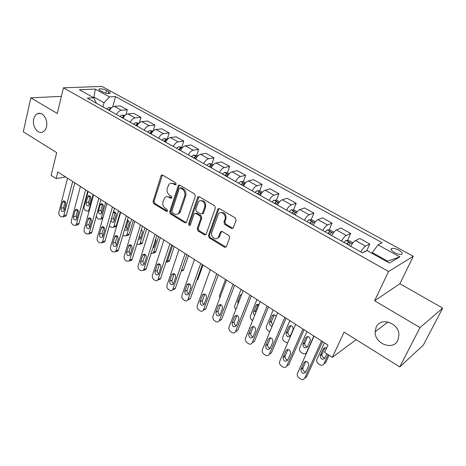 <?xml version="1.0" encoding="UTF-8"?>
<svg xmlns="http://www.w3.org/2000/svg" width="466" height="466" viewBox="0 0 466 466"><rect width="100%" height="100%" fill="white"/><g stroke="black" fill="none" stroke-linecap="round" stroke-linejoin="round"><path stroke-width="0.7" d="M176.171 184.297L175.635 182.765L162.675 175.123L161.411 175.228L161.02 175.857L153.046 201.51L153.786 203.642L166.432 211.442L167.591 210.97L167.067 209.467L165.413 208.448C163.176 206.747 162.372 204.458 163.013 201.568L164.725 197.671C165.983 196.501 167.41 196.355 169.001 197.223L170.673 198.231L171.849 197.741L171.319 196.227L169.641 195.219C167.381 193.524 166.572 191.217 167.224 188.287L169.036 184.239C170.306 183.109 171.721 182.963 173.294 183.808L174.983 184.804L176.171 184.297M376.184 327.109L375.142 331.786C374.489 343.757 393.118 350.974 397.888 340.297L398.972 334.681C398.704 322.641 380.413 316.804 376.184 327.109M33.727 119.057C31.88 126.076 37.758 134.616 42.721 132.047C44.555 131.162 45.808 129.414 46.466 126.799C48.342 119.884 42.639 111.345 37.723 113.622C35.736 114.473 34.402 116.279 33.727 119.057M398.762 250.19C395.873 248.71 393.572 248.116 391.854 248.419C390.386 249.182 391.294 250.562 394.574 252.566C397.469 254.057 399.776 254.657 401.5 254.36C402.979 253.58 402.065 252.188 398.762 250.19M231.451 228.41L233.216 227.979L236.081 220.232L235.272 217.942L219.527 208.651L217.872 208.995L208.442 235.604L209.217 237.829L224.56 247.295L226.301 246.881L229.645 237.806L228.853 235.534L222.171 231.491L220.47 231.864L218.403 237.281C216.16 241.301 210.044 236.635 211.803 232.289L218.385 214.069C220.75 210.172 226.773 214.826 224.979 219.201L223.936 222.119L224.729 224.385L231.451 228.41L232.965 228.299M61.396 96.346L30.82 97.843L23.3 131.791L56.666 152.627L51.12 175.333L56.141 178.583L57.784 171.954L327.982 345.067L324.627 352.389L332.328 357.375L356.129 339.662M420.035 327.586L442.7 308.096L399.91 283.747L374.612 300.774L420.035 327.586L399.776 366.917L344.083 332.136L332.328 357.375M374.612 300.774L388.545 271.503L63.434 87.806L101.932 86.414L413.272 256.317L388.545 271.503M30.82 97.843L57.301 113.477L63.434 87.806M195.33 196.145L194.555 193.926L179.748 185.188L178.367 185.351L169.688 211.756L170.445 213.911L184.88 222.818L186.371 222.591L195.33 196.145M199.332 196.745L214.599 205.745L215.391 208.005L206.03 234.555L204.417 234.87L198.009 230.915L197.235 228.713L200.846 218.216L200.065 215.997L195.819 213.428L194.293 213.678L194.066 214.11L190.227 225.288C189.179 225.812 188.648 225.358 188.631 223.93L197.555 197.462L197.817 196.984L199.332 196.745M442.7 308.096L423.349 345.067L399.776 366.917M100.353 90.672L102.654 91.936C105.648 93.334 108.065 93.817 109.906 93.392C110.506 93.008 110.139 92.431 108.794 91.662L106.504 90.41C103.51 89.018 101.099 88.54 99.264 88.965C98.67 89.338 99.031 89.909 100.353 90.672M96.439 103.248L93.742 97.773L87.311 98.122L362.542 252.892L367.045 250.557L389.401 263.057L399.845 256.882L387.636 261.129L372.34 252.589L372.002 253.323M93.742 97.773L79.348 89.728L95.314 89.088L109.533 96.928L104.023 102.765L102.928 106.9M112.749 106.871L115.527 96.602L109.533 96.928M115.527 96.602L382.149 242.71L378.013 244.86L399.845 256.882M399.91 283.747L413.272 256.317M56.141 178.583L65.601 176.964M93.8 97.901L93.992 97.161L92.763 97.231M104.023 102.765L93.992 97.161L95.314 89.088M386.815 261.607L387.636 261.129M125.942 114.677L127.3 109.801L120.327 105.939L114.368 106.353C112.44 106.638 110.809 108.048 109.475 110.582M139.386 122.744L140.942 117.35L133.812 113.401L127.923 113.896C126.018 114.205 124.387 115.644 123.03 118.207M152.359 131.942L149.825 130.527L153.11 131.103L154.893 125.074L147.6 121.038L141.786 121.609C139.899 121.946 138.268 123.414 136.893 126.001M167.294 139.037L169.164 132.967L161.702 128.843L155.964 129.501C154.1 129.868 152.469 131.36 151.071 133.975M181.822 147.157L183.761 141.052L176.131 136.823L170.469 137.575C168.628 137.971 166.997 139.491 165.581 142.136M196.681 155.463L198.697 149.318L190.885 144.996L185.317 145.841C183.499 146.266 181.874 147.815 180.429 150.483M211.879 163.997L213.987 157.782L205.995 153.355L200.514 154.298C198.726 154.759 197.101 156.337 195.633 159.034M227.437 172.752L229.645 166.449L221.461 161.918L216.078 162.96C214.319 163.455 212.694 165.063 211.209 167.789M243.363 181.723L245.681 175.321L237.293 170.684L232.021 171.832C230.291 172.362 228.672 174.004 227.158 176.76M259.679 190.909L262.108 184.414L253.516 179.66L248.355 180.925C246.66 181.49 245.04 183.167 243.502 185.951M276.396 200.328L278.942 193.734L270.134 188.858L265.096 190.239C263.436 190.844 261.822 192.557 260.255 195.376M293.522 209.985L296.201 203.287L287.173 198.289L282.256 199.792C280.631 200.438 279.023 202.186 277.433 205.034M311.084 219.894L313.898 213.079L304.636 207.958L299.859 209.589C298.275 210.277 296.673 212.059 295.054 214.942M329.089 230.058L332.048 223.127L322.548 217.872L317.911 219.637C316.373 220.366 314.777 222.189 313.129 225.107M347.56 240.491L350.671 233.437L340.926 228.043L336.44 229.954C334.943 230.728 333.359 232.586 331.681 235.54M366.73 250.72L369.783 244.015L359.781 238.481L355.459 240.538C354.014 241.359 352.436 243.264 350.723 246.246M127.3 109.801L121.381 110.256C119.465 110.553 117.834 111.974 116.488 114.525M140.942 117.35L135.093 117.886C133.194 118.213 131.563 119.663 130.2 122.238M154.893 125.074L149.12 125.692C147.239 126.041 145.608 127.521 144.221 130.125M169.164 132.967L163.467 133.678C161.615 134.057 159.984 135.565 158.574 138.192M183.761 141.052L178.146 141.85C176.317 142.258 174.692 143.796 173.259 146.452M198.697 149.318L193.174 150.215C191.375 150.658 189.744 152.219 188.293 154.904M213.987 157.782L208.564 158.778C206.787 159.255 205.162 160.846 203.689 163.56M229.645 166.449L224.321 167.55C222.579 168.057 220.954 169.688 219.451 172.426M245.681 175.321L240.462 176.532C238.749 177.08 237.13 178.74 235.604 181.513M262.108 184.414L257.005 185.742C255.327 186.324 253.714 188.019 252.164 190.821M278.942 193.734L273.967 195.178C272.325 195.802 270.711 197.532 269.132 200.368M296.201 203.287L291.355 204.854C289.747 205.523 288.145 207.288 286.538 210.154M313.898 213.079L309.185 214.785C307.624 215.49 306.028 217.296 304.391 220.191M332.048 223.127L327.487 224.967C325.967 225.719 324.377 227.565 322.711 230.495M350.671 233.437L346.267 235.423C344.799 236.221 343.215 238.103 341.52 241.073M369.783 244.015L365.554 246.153C364.132 247.003 362.56 248.931 360.83 251.931M372.34 252.589L378.013 244.86M174.983 184.804L175.979 184.588L174.29 183.592L171.208 183.266M166.845 196.664L169.997 196.984L171.669 197.992L170.673 198.231M162.436 175.012L154.054 201.271L154.794 203.392L167.428 211.18L166.432 211.442M179.439 185.06L170.684 211.494L171.436 213.644L186.272 222.701M180.447 188.043L179.253 188.549L171.89 211.244L172.42 212.758L174.179 213.842C175.915 214.791 177.435 214.587 178.752 213.212L184.711 196.139C185.398 193.169 184.577 190.821 182.253 189.109L180.447 188.043L181.437 187.815L180.307 187.973M177.529 214.144L179.73 212.945L180.569 211.424L179.591 211.692M181.437 187.815L183.237 188.881C185.561 190.594 186.377 192.93 185.695 195.901L180.569 211.424M195.394 213.259L196.786 213.154L201.032 215.717L201.807 217.931L198.201 228.41L198.97 230.612L205.873 234.748M198.941 196.588L189.598 223.639L190.262 225.235M204.638 207.178C206.269 203.048 200.91 198.487 198.452 201.883L195.732 209.187L196.506 211.401L200.764 213.964L202.326 213.684L204.638 207.178L205.599 206.916C205.995 202.436 204.318 200.374 200.578 200.724M202.168 213.859L203.293 213.411L203.502 213.009L202.541 213.282M205.599 206.916L203.502 213.009M220.645 212.642C224.571 212.211 226.33 214.296 225.923 218.909L224.874 221.822L225.666 224.082L232.383 228.101M217.185 238.452L219.34 236.961L219.696 236.221L218.758 236.542M221.618 231.293L219.696 236.221M219.043 208.477L209.391 235.289L210.166 237.514L226.092 247.161M111.345 107.943L108.77 107.559L106.522 108.922M93.13 194.596L88.965 209.851L88.196 211.046L86.344 211.011L85.371 210.37C84.235 209.45 83.804 208.209 84.084 206.654L88.185 191.433M90.223 196.221L88.569 202.285L89.251 204.976M110.547 108.84L108.531 110.052M89.286 204.854L90.899 198.924C90.969 196.553 90.142 195.539 88.418 195.883L87.748 196.891L86.152 202.815C86.094 205.191 86.932 206.199 88.656 205.826L89.286 204.854M72.655 181.484L63.848 215.607L63.079 216.841L61.203 216.795L60.213 216.119C59.054 215.158 58.611 213.871 58.879 212.257L67.547 178.21M64.541 216.504L65.677 216.241L66.446 215.012L74.799 182.853M64.127 210.422L63.498 211.43C61.757 211.803 60.9 210.754 60.941 208.285L62.502 202.151L63.172 201.108C64.914 200.759 65.758 201.819 65.712 204.277L64.127 210.422M64.145 210.37L63.551 207.72L65.118 201.603L62.502 202.151M124.993 115.451L122.127 115.044L119.884 116.436M105.671 202.634L101.349 217.971L102.998 217.564M102.613 204.172L100.889 210.294L101.652 213.079M102.671 218.729L101.792 218.834M124.16 116.384L123.397 116.43L121.941 117.595M101.699 212.939L103.376 206.974C103.435 204.533 102.572 203.52 100.784 203.927L100.155 204.9L98.495 210.853C98.448 213.306 99.316 214.308 101.099 213.877L101.699 212.939M96.311 216.23L97.668 218.467L98.658 219.119L100.621 219.119L101.349 217.971M138.915 123.17L135.781 122.692L133.55 124.119M118.481 210.842L113.989 226.266L116.354 225.637L115.679 226.726L114.356 227.076M120.333 212.03L116.354 225.637M115.271 212.292L113.471 218.467L114.316 221.35M138.058 124.119L137.109 124.119L135.653 125.307M111.025 220.138C111.549 222.055 112.475 222.701 113.815 222.084L116.11 215.199C116.162 212.682 115.265 211.663 113.413 212.147L113.302 212.246M109.376 225.853L111.234 227.396L113.314 227.356L113.989 226.266M149.825 130.527L147.524 131.983M131.569 219.23L126.903 234.73L129.239 234.066L128.622 235.091L127.195 235.499M133.375 220.383L129.239 234.066M128.191 220.593L126.321 226.814L127.253 229.79M152.271 132.047L151.13 131.977L149.679 133.189M124.439 229.948L126.799 230.466L129.123 223.598C129.367 221.833 128.773 220.715 127.34 220.232M122.907 235.074L124.078 235.848L126.28 235.761L126.903 234.73M85.622 189.79L76.447 224.111L75.725 225.299L73.739 225.282L72.725 224.595C71.543 223.616 71.088 222.311 71.374 220.686L80.402 186.447M77.071 224.962L78.305 224.659L79.028 223.476L87.725 191.136M76.762 218.892L76.162 219.859C74.356 220.296 73.471 219.247 73.5 216.702L75.131 210.533L75.76 209.531C77.566 209.118 78.451 210.178 78.41 212.712L76.762 218.892M76.762 218.869L76.086 216.096L77.735 209.916M98.885 198.289L89.326 232.802L88.651 233.932L86.542 233.961L85.505 233.256C84.299 232.254 83.845 230.938 84.142 229.307L93.544 194.864M89.874 233.606L91.208 233.25L91.884 232.126L100.936 199.599M89.67 227.542L89.111 228.468C87.241 228.981 86.315 227.932 86.338 225.311L88.627 218.14C90.497 217.651 91.418 218.717 91.383 221.327L89.67 227.542L88.901 224.664L90.625 218.414M112.446 206.974L102.491 241.691L101.868 242.757L99.631 242.827L98.571 242.11C97.336 241.091 96.876 239.757 97.19 238.109L106.982 203.479M102.957 242.442L104.401 242.029L105.019 240.969L114.45 208.261M102.864 236.39L102.351 237.258C100.417 237.864 99.45 236.81 99.456 234.107L101.774 226.954C103.714 226.377 104.675 227.443 104.652 230.14L102.864 236.39M102.858 236.419L102.002 233.414L103.796 227.111M167.638 139.223L164.032 138.519L161.819 140.021M144.938 227.792L140.091 243.38L142.404 242.675L141.845 243.631L140.307 244.102M146.697 228.923L142.404 242.675M139.334 236.128L140.476 238.411M166.799 140.179L165.471 140.021L164.02 141.256M165.418 142.043L165.913 141.507M138.373 239.233L140.068 239.023L140.534 238.237L142.415 232.179L141.489 229.155M136.829 244.242L139.532 244.341L140.091 243.38M126.315 215.863L115.952 250.772L115.387 251.768L113.011 251.896L111.933 251.162C110.669 250.12 110.203 248.768 110.529 247.114L120.729 212.286M116.337 251.477L117.892 250.999L118.451 250.009L128.272 217.115M116.36 245.431L115.894 246.246C113.89 246.945 112.883 245.897 112.877 243.101L115.213 235.971C117.222 235.301 118.224 236.361 118.218 239.151L116.36 245.431M116.343 245.477L115.387 242.361L117.263 236.012M182.503 147.536L178.653 146.703L176.451 148.246M158.603 236.547L153.57 252.222L155.854 251.471L155.353 252.351L153.314 252.782M160.31 237.643L155.854 251.471M153.314 246.584L153.984 247.213M181.653 148.52L180.15 148.252L178.699 149.51M180.126 150.314L181.035 149.417M152.796 248.203L154.048 247.038L155.999 240.945L155.801 238.819M151.089 253.556L153.075 253.102L153.57 252.222M140.511 224.956L129.717 260.063L129.216 260.977L126.7 261.164L125.593 260.418C124.3 259.352 123.828 257.989 124.172 256.323L134.796 221.292M130.014 260.71L131.692 260.156L132.193 259.253L142.41 226.173M130.16 254.681L129.74 255.432C127.672 256.23 126.624 255.187 126.595 252.292L128.96 245.198C131.039 244.423 132.082 245.477 132.094 248.366L130.16 254.681M130.142 254.733L129.082 251.512L131.039 245.122M197.724 156.046L196.646 155.446L193.611 155.085L191.421 156.663M172.577 245.5L167.346 261.257L169.601 260.459L169.164 261.251L167.096 261.799M174.232 246.561L169.601 260.459M196.739 157.415C196.827 156.809 196.303 156.564 195.172 156.675L193.728 157.962M195.19 158.784L196.495 157.578M165.814 262.69L167.346 261.257M213.311 164.766L211.96 164.009L208.925 163.665L206.747 165.284M172.77 289.66L175.035 288.879L175.327 288.279L186.86 254.652L181.431 270.49L183.651 269.651L183.284 270.338L181.245 271.026M188.456 255.677L183.651 269.651M210.609 167.457L212.141 166.071C212.234 165.436 211.704 165.18 210.55 165.296L209.112 166.612M229.278 173.69L227.641 172.775L224.606 172.449L222.445 174.115M203.007 264.997L198.015 279.047L196.798 280.363M226.4 176.334L227.909 174.931C228.014 174.272 227.478 174.004 226.301 174.127L224.868 175.472M245.64 182.841L243.701 181.757L240.672 181.449L238.528 183.155M242.576 185.433L244.067 184.012C244.178 183.33 243.631 183.051 242.436 183.173L241.009 184.548M155.038 234.264L143.796 269.569L143.359 270.391L140.697 270.647L139.561 269.884C138.245 268.795 137.767 267.414 138.128 265.742L149.19 230.513M143.598 270.035L145.806 269.523L146.242 268.707L156.879 235.441M144.274 264.146L143.912 264.822C141.775 265.736 140.68 264.694 140.633 261.706L143.015 254.646C145.171 253.754 146.26 254.809 146.295 257.791L144.274 264.146M144.256 264.199C143.184 263.342 142.794 262.23 143.085 260.873L145.124 254.442M169.909 243.794L157.84 280.008C157.071 280.905 156.127 281.021 155.015 280.351L153.856 279.565C152.51 278.458 152.021 277.066 152.399 275.377L163.921 239.955M158.015 279.734L160.252 279.093L160.619 278.383L171.692 244.935M158.72 273.833L158.417 274.422C156.209 275.458 155.067 274.427 154.992 271.329L157.403 264.321C159.622 263.307 160.764 264.35 160.822 267.443L158.72 273.833M158.702 273.88C157.537 273.024 157.106 271.882 157.415 270.449L159.535 263.989M185.142 253.551L172.659 289.852C171.867 290.848 170.871 290.994 169.671 290.283L168.488 289.479C167.108 288.349 166.618 286.934 167.014 285.239L179.008 249.619M173.509 283.742L173.259 284.243C170.987 285.413 169.799 284.388 169.688 281.184L172.129 274.229C174.418 273.082 175.606 274.113 175.694 277.322L173.509 283.742M173.498 283.782C172.222 282.932 171.75 281.755 172.076 280.252L174.278 273.763M200.741 263.546L187.827 299.918C187.023 301.03 185.975 301.205 184.676 300.448L183.464 299.626C182.055 298.473 181.554 297.04 181.967 295.333L194.456 259.521M187.88 299.819L190.163 298.892L190.39 298.415L202.39 264.601M188.648 293.889L188.456 294.291C186.12 295.601 184.88 294.594 184.74 291.267L187.204 284.382C189.557 283.095 190.798 284.109 190.926 287.435L188.648 293.889C187.262 293.079 186.75 291.867 187.087 290.283L189.371 283.777M262.41 192.219L260.15 190.955L257.133 190.67L255.007 192.423M219.742 298.158L219.556 295.496L225.55 279.443M259.154 194.753L260.622 193.314C260.739 192.604 260.191 192.312 258.968 192.446L257.547 193.85M216.731 273.787L203.357 310.216C202.547 311.451 201.44 311.661 200.042 310.857L198.801 310.018C197.351 308.836 196.85 307.385 197.281 305.673L210.288 269.663M205.657 309.133L203.357 310.216L205.809 308.795L218.304 274.8M204.149 304.286L204.021 304.572C201.621 306.034 200.333 305.044 200.147 301.601L202.646 294.792C205.057 293.347 206.351 294.349 206.525 297.791L204.149 304.286M204.155 304.281C202.663 303.465 202.098 302.224 202.46 300.553L204.83 294.04M279.606 201.83L277.014 200.386L274.002 200.118L271.894 201.918M235.901 309.407C234.759 308.236 234.404 306.943 234.835 305.515L241.062 289.374M276.152 204.312L277.59 202.85C277.719 202.11 277.159 201.813 275.913 201.947L274.497 203.386M241.825 294.11L240.182 295.287L237.753 301.566L238.01 303.948M233.117 284.283L219.265 320.765C218.449 322.123 217.284 322.373 215.775 321.517L214.506 320.655C213.026 319.455 212.513 317.987 212.968 316.257L226.511 280.054M219.218 320.853L221.525 319.618L234.614 285.244M220.034 314.929L219.964 315.103C217.505 316.723 216.166 315.75 215.933 312.179L218.467 305.457C220.942 303.849 222.288 304.834 222.503 308.405L220.034 314.929M220.045 314.894C218.443 314.101 217.826 312.826 218.199 311.078L220.657 304.554M297.244 211.692L294.302 210.05L291.297 209.805L289.211 211.657M252.636 320.474L251.966 320.031C250.492 318.861 249.992 317.445 250.469 315.767L256.935 299.551M258.95 304.741C257.681 304.048 256.708 304.275 256.044 305.428L258.077 304.385L255.525 310.746L255.659 312.931M293.574 214.11L294.99 212.63C295.124 211.861 294.559 211.547 293.289 211.692L291.885 213.16M256.044 305.428L253.487 311.818C253.102 313.187 253.516 314.334 254.727 315.261M315.336 221.81L312.034 219.964L309.034 219.742L306.972 221.647M269.837 331.728L267.991 330.58C266.505 329.41 265.993 327.988 266.459 326.317L273.198 309.966M274.224 314.824L271.567 321.231C271.2 322.571 271.608 323.701 272.791 324.627M311.445 224.163L312.843 222.655C312.971 221.863 312.395 221.536 311.119 221.676L309.709 223.185M311.119 221.676L310.344 223.54L311.119 221.676M276.239 316.338C274.754 314.457 273.408 314.334 272.214 315.965L269.575 322.361C269.249 324.487 270.105 325.757 272.144 326.177M333.906 232.19L330.219 230.128L327.231 229.936L325.192 231.893M287.697 342.772L285.734 342.26L284.406 341.38C282.949 340.256 282.408 338.869 282.792 337.227L289.852 320.637M290.749 325.53L287.965 332.048C287.703 334.011 288.518 335.252 290.411 335.77M329.788 234.474L331.175 232.93C331.285 232.126 330.703 231.788 329.421 231.911L328.006 233.472M290.376 335.846L293.213 329.241C292.724 325.693 291.262 324.837 288.815 326.683L286.025 333.237C286.468 336.784 287.918 337.652 290.376 335.846M352.966 242.85L348.877 240.561L345.982 240.398L343.896 242.407M313.857 336.021L306.494 352.506C305.609 353.997 304.304 354.277 302.58 353.345L301.217 352.447C299.789 351.364 299.224 350.018 299.527 348.405L306.913 331.571M307.671 336.51L304.77 343.133C304.607 345.143 305.498 346.36 307.449 346.786M348.609 245.058L349.983 243.479C350.077 242.664 349.488 242.308 348.207 242.419L346.78 244.033M307.385 346.925L310.368 340.145C309.756 336.644 308.242 335.811 305.818 337.658L302.877 344.386C303.442 347.886 304.945 348.731 307.385 346.925M365.857 251.174L365.076 251.133L363.888 252.193M328.14 354.661L323.87 363.899C322.95 365.396 321.61 365.664 319.839 364.709L318.447 363.789C317.049 362.746 316.461 361.435 316.682 359.863L324.406 342.772M329.06 355.261L325.687 362.548L323.87 363.899M325.012 347.764L321.994 354.486C321.936 356.548 322.903 357.742 324.913 358.063M326.532 348.23C325.087 347.455 323.992 347.683 323.247 348.912L320.159 355.803C320.841 359.263 322.39 360.084 324.814 358.278L326.858 353.834M249.91 295.048L235.563 331.559C234.748 333.056 233.53 333.347 231.905 332.444L230.6 331.559C229.08 330.33 228.561 328.845 229.039 327.103L243.141 290.708M235.476 331.751L237.771 330.359L251.331 295.957M236.309 325.839L236.291 325.885C233.786 327.674 232.394 326.718 232.103 323.02L234.683 316.391C237.211 314.614 238.609 315.581 238.883 319.286L236.309 325.839M236.338 325.769C234.614 325 233.944 323.695 234.328 321.855L236.868 315.342L234.648 316.472M267.14 306.086L252.211 342.743C251.378 344.281 250.12 344.578 248.425 343.64L247.091 342.731C245.559 341.496 245.023 340.011 245.489 338.275L260.197 301.636M252.211 342.743L254.378 341.473L268.474 306.943M252.991 337.023C250.458 338.869 249.013 337.926 248.663 334.186L251.331 327.551C253.854 325.664 255.31 326.596 255.706 330.342L252.991 337.023M253.044 336.901C251.215 336.196 250.481 334.879 250.842 332.957L253.487 326.398M284.813 317.41L269.266 354.259C268.404 355.797 267.1 356.082 265.37 355.115L263.995 354.189C262.492 352.995 261.933 351.545 262.311 349.838L277.689 312.843M269.266 354.259L271.381 352.913L286.06 318.208M270.099 348.492C267.583 350.345 266.086 349.418 265.608 345.72L268.439 338.916C270.938 337.017 272.453 337.926 272.971 341.636L270.099 348.492M270.175 348.312C268.282 347.7 267.467 346.401 267.734 344.421L270.513 337.745M302.952 329.031L286.759 366.06C285.862 367.604 284.522 367.884 282.74 366.888L281.336 365.938C279.862 364.785 279.274 363.375 279.577 361.698L295.642 324.348M286.759 366.06L288.815 364.651L304.106 329.771M287.644 360.253C285.145 362.105 283.596 361.202 282.996 357.544L285.984 350.566C288.466 348.667 290.027 349.552 290.673 353.216L287.644 360.253M287.749 360.008C285.792 359.49 284.901 358.214 285.07 356.175L287.976 349.395M321.575 340.961L304.706 378.176C303.774 379.726 302.393 379.988 300.564 378.963L299.12 377.984C297.675 376.877 297.063 375.503 297.285 373.866L314.067 336.155M304.706 378.176L306.704 376.685L322.629 341.636M305.649 372.317C303.162 374.175 301.56 373.295 300.844 369.678L303.983 362.525C306.447 360.626 308.061 361.482 308.836 365.099L305.649 372.317M305.789 371.996C303.768 371.588 302.789 370.33 302.853 368.233L305.882 361.348M121.381 110.256L114.368 106.353M135.093 117.886L127.923 113.896M149.12 125.692L141.786 121.609M163.467 133.678L155.964 129.501M178.146 141.85L170.469 137.575M193.174 150.215L185.317 145.841M208.564 158.778L200.514 154.298M224.321 167.55L216.078 162.96M240.462 176.532L232.021 171.832M257.005 185.742L248.355 180.925M273.967 195.178L265.096 190.239M291.355 204.854L282.256 199.792M309.185 214.785L299.859 209.589M327.487 224.967L317.911 219.637M346.267 235.423L336.44 229.954M365.554 246.153L355.459 240.538M105.782 93.142L106.504 90.41M108.287 93.573L108.794 91.662M174.29 183.592L173.294 183.808M169.997 196.984L169.001 197.223M154.794 203.392L153.786 203.642M154.054 201.271L153.046 201.51M162.028 175.659L161.02 175.857M185.858 222.532L184.88 222.818M171.436 213.644L170.445 213.911M170.684 211.494L169.688 211.756M179.031 185.701L178.035 185.922M185.695 195.901L184.711 196.139M183.237 188.881L182.253 189.109M205.372 234.555L204.417 234.87M198.97 230.612L198.009 230.915M198.201 228.41L197.235 228.713M201.807 217.931L200.846 218.216M201.032 215.717L200.065 215.997M196.786 213.154L195.819 213.428M189.598 223.639L188.631 223.93M198.528 197.217L197.555 197.462M225.666 224.082L224.729 224.385M224.874 221.822L223.936 222.119M225.923 218.909L224.979 219.201M221.274 231.835L220.336 232.15M225.492 246.951L224.56 247.295M210.166 237.514L209.217 237.829M209.391 235.289L208.442 235.604M218.636 209.088L217.686 209.362M88.965 209.851L89.484 209.735M110.722 108.625L108.846 107.57M88.569 202.285L86.152 202.815M90.171 196.384L87.748 196.891M109.615 110.308L109.993 108.91M66.446 215.012L63.848 215.607M60.941 208.285L63.551 207.72M124.288 116.22L122.203 115.055M100.889 210.294L98.495 210.853M102.555 204.358L100.155 204.9M122.919 118.143L123.397 116.43M138.163 123.991L135.856 122.704M113.471 218.467L111.351 218.997M115.201 212.496L113.081 213.014M136.614 125.843L137.109 124.119M126.321 226.814L125.29 227.093M128.115 220.814L127.084 221.082M150.611 133.719L151.13 131.977M79.028 223.476L76.447 224.111M73.5 216.702L76.086 216.096M75.131 210.533L77.723 209.95M91.884 232.126L89.326 232.802M86.338 225.311L88.901 224.664M88.033 219.102L90.602 218.478M105.019 240.969L102.491 241.691M99.456 234.107L102.002 233.414M101.227 227.862L103.772 227.198M166.88 140.08L164.108 138.524M164.935 141.769L165.471 140.021M118.451 250.009L115.952 250.772M112.877 243.101L115.387 242.361M114.718 236.821L117.234 236.111M181.746 148.404L178.728 146.714M179.591 150.011L180.15 148.252M132.193 259.253L129.717 260.063M126.595 252.292L129.082 251.512M128.511 245.984L130.998 245.227M196.961 156.931L193.687 155.091M194.59 158.446L195.172 156.675M212.548 165.657L209.001 163.671M209.945 167.084L210.55 165.296M197.135 279.402L198.015 279.047M228.515 174.604L224.682 172.455M225.672 175.927L226.301 174.127M244.877 183.767L240.747 181.455M241.778 184.985L242.436 183.173M146.242 268.707L143.796 269.569M140.633 261.706L143.085 260.873M142.625 255.362L145.083 254.553M160.619 278.383L158.207 279.297M154.992 271.329L157.415 270.449M157.071 264.95L159.494 264.094M175.327 288.279L172.95 289.246M169.688 281.184L172.076 280.252M171.855 274.771L174.243 273.862M190.39 298.415L188.048 299.44M184.74 291.267L187.087 290.283M186.988 284.825L189.342 283.858M261.647 193.157L257.209 190.676M258.286 194.264L258.968 192.446M205.809 308.795L203.514 309.873M200.147 301.601L202.46 300.553M202.494 295.118L204.807 294.098M278.837 202.792L274.078 200.124M239.209 300.861L237.753 301.566M241.638 294.599L240.182 295.287M275.202 203.782L275.913 201.947M221.606 319.42L219.352 320.567M215.933 312.179L218.199 311.078M218.373 305.667L220.645 304.583M296.475 212.665L291.372 209.811M255.525 310.746L253.487 311.818M258.048 304.461L256.009 305.504M292.549 213.533L293.289 211.692M314.567 222.8L309.109 219.748M271.585 321.185L269.593 322.309M274.206 314.865L272.214 315.965M333.132 233.204L327.307 229.942M288.035 331.868L286.089 333.056M290.732 325.53L288.815 326.683M328.594 233.804L329.392 231.934M306.494 352.506L306.878 352.244M352.197 243.881L345.982 240.398M304.88 342.813L302.993 344.065M307.589 336.51L305.818 337.658M347.327 244.335L348.16 242.454M365.519 251.343L365.152 251.139M322.146 354.026L320.311 355.342M324.854 347.776L323.247 348.912M237.788 330.312L235.58 331.518M232.103 323.02L234.328 321.855M248.681 334.134L250.859 332.905M251.331 327.551L253.428 326.392M265.678 345.527L267.804 344.228M268.439 338.916L270.402 337.733M283.112 357.212L285.18 355.843M285.984 350.566L287.796 349.383M300.995 369.2L303.005 367.756M303.983 362.525L305.638 361.354M388.009 321.977L375.142 331.786M391.242 249.724L391.854 248.419M99.077 89.664L99.264 88.965M40.402 113.43L37.723 113.622M162.418 175.03L161.411 175.228M179.363 185.136L178.367 185.351M179.73 212.945L178.752 213.212M203.293 213.411L202.326 213.684M198.79 196.739L197.817 196.984M219.34 236.961L218.403 237.281M221.414 231.55L220.47 231.864M218.822 208.721L217.872 208.995M88.196 211.046L89.187 210.818M89.309 195.697L88.418 195.883M65.677 216.241L63.079 216.841M63.172 201.108L64.075 200.916M100.621 219.119L102.706 218.601M101.757 203.706L100.784 203.927M113.314 227.356L115.679 226.726M114.473 211.89L113.413 212.147M126.28 235.761L128.622 235.091M78.305 224.659L75.725 225.299M75.76 209.531L76.744 209.31M91.208 233.25L88.651 233.932M88.627 218.14L89.693 217.884M104.401 242.029L101.868 242.757M101.774 226.954L102.934 226.651M139.532 244.341L141.845 243.631M117.892 250.999L115.387 251.768M115.213 235.971L116.471 235.615M153.075 253.102L155.353 252.351M131.692 260.156L129.216 260.977M128.96 245.198L130.317 244.784M166.915 262.049L169.164 261.251M181.21 271.13L183.284 270.338M196.949 279.944L197.718 279.623M145.806 269.523L143.359 270.391M143.015 254.646L144.483 254.162M160.252 279.093L157.84 280.008M157.403 264.321L158.976 263.762M175.035 288.879L172.659 289.852M172.129 274.229L173.812 273.589M190.163 298.892L187.827 299.918M187.204 284.382L188.998 283.648M202.646 294.792L204.545 293.953M241.708 294.407L240.275 295.089M221.525 319.618L219.265 320.765M218.467 305.457L220.47 304.502M271.567 321.231L269.575 322.361M287.965 332.048L286.025 333.237M328.612 233.81L329.421 231.911M304.77 343.133L302.877 344.386M347.351 244.353L348.207 242.419M321.994 354.486L320.159 355.803M237.771 330.359L235.563 331.559M234.683 316.391L236.78 315.319M248.663 334.186L250.842 332.957M265.608 345.72L267.734 344.421M282.996 357.544L285.07 356.175M300.844 369.678L302.853 368.233"/></g></svg>

